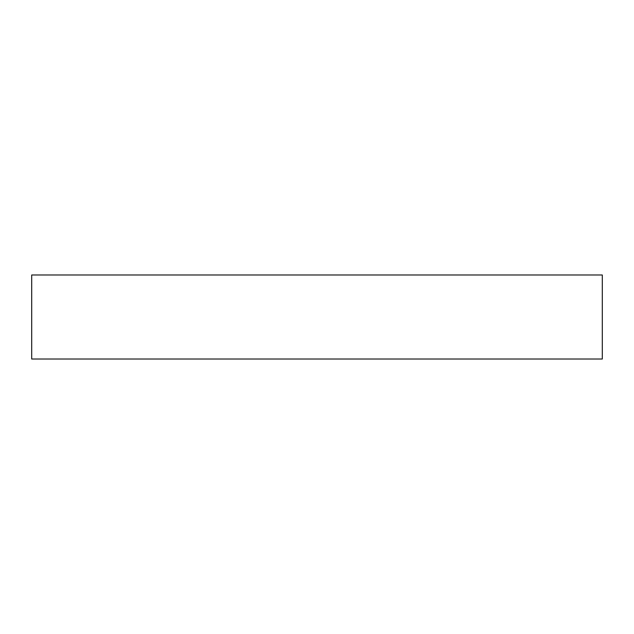 <?xml version="1.0" encoding="UTF-8"?>
<svg xmlns="http://www.w3.org/2000/svg" width="634" height="634" viewBox="0 0 634 634"><rect width="100%" height="100%" fill="white"/><g stroke="black" fill="none" stroke-linecap="round" stroke-linejoin="round"><path stroke-width="0.95" d="M602.3 359.01L31.7 359.01L31.7 274.99L602.3 274.99L602.3 359.01"/></g></svg>
